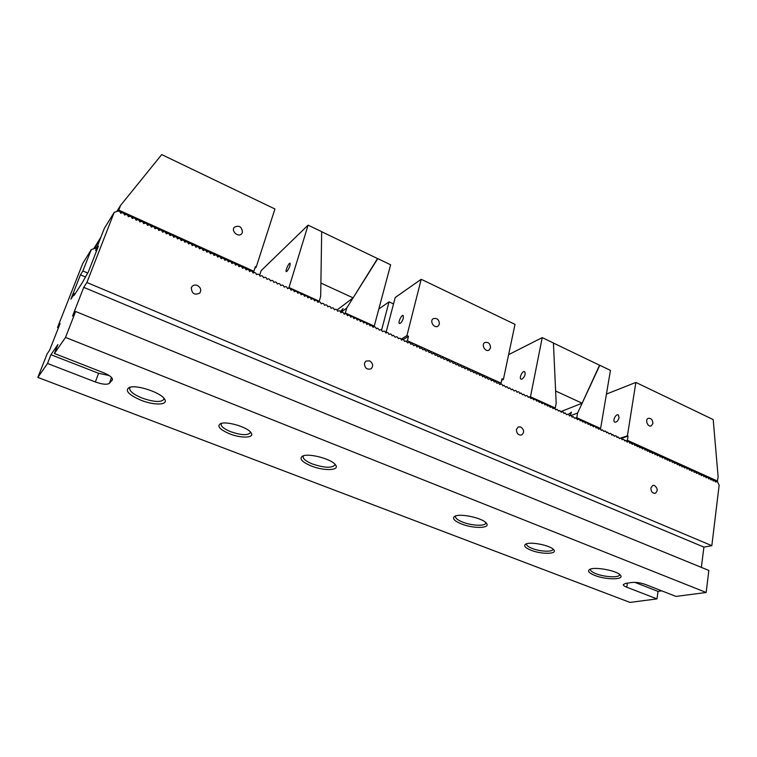 <?xml version="1.0" encoding="UTF-8"?>
<svg xmlns="http://www.w3.org/2000/svg" width="757" height="757" viewBox="0 0 757 757"><rect width="100%" height="100%" fill="white"/><g stroke="black" fill="none" stroke-linecap="round" stroke-linejoin="round"><path stroke-width="1.14" d="M114.222 212.32L86.904 282.493L711.835 545.674L719.15 485.161L717.504 481.868L716.671 481.49L715.791 482.095L714.315 480.421L713.425 481.026L711.949 479.351L711.06 479.957L709.574 478.282L708.684 478.888L708.032 477.582L707.199 477.203L706.3 477.809L704.814 476.134L703.915 476.74L703.262 475.424L702.43 475.046L701.531 475.651L700.036 473.967L699.137 474.573L698.474 473.267L697.642 472.879L696.733 473.485L695.238 471.8L694.33 472.406L693.667 471.091L692.825 470.703L691.917 471.308L690.412 469.614L689.495 470.22L688.842 468.905L687.99 468.517L687.072 469.122L686.419 467.807L685.568 467.429L684.65 468.025L683.136 466.321L682.218 466.927L680.704 465.224L679.777 465.829L678.253 464.117L677.326 464.722L676.663 463.398L675.812 463.01L674.884 463.615L673.361 461.902L672.424 462.508L671.762 461.183L670.901 460.795L669.964 461.392L668.44 459.679L667.494 460.284L665.971 458.562L665.024 459.168L664.362 457.834L663.492 457.446L662.545 458.042L661.012 456.32L660.066 456.925L659.394 455.591L658.524 455.194L657.578 455.799L656.035 454.068L655.079 454.673L654.408 453.339L653.537 452.941L652.581 453.538L651.029 451.806L650.074 452.412L648.522 450.67L647.557 451.276L646.005 449.535L645.04 450.141L644.368 448.797L643.488 448.399L642.523 448.996L640.961 447.255L639.987 447.851L638.425 446.11L637.451 446.706L635.889 444.965L634.915 445.561L634.234 444.217L633.344 443.81L632.369 444.406L630.799 442.656L629.815 443.261L629.133 441.908L628.244 441.501L627.26 442.097L625.679 440.347L624.695 440.943L624.014 439.59L623.115 439.183L622.122 439.779L621.44 438.426L620.541 438.019L619.548 438.615L617.958 436.855L616.964 437.451L616.283 436.089L615.375 435.682L614.372 436.278L612.782 434.509L611.779 435.114L611.098 433.752L610.189 433.335L609.177 433.931L607.587 432.162L606.575 432.758L605.884 431.395L604.975 430.979L603.963 431.575L602.354 429.796L601.342 430.392L599.733 428.613L598.721 429.21L597.112 427.421L596.081 428.017L595.399 426.645L594.472 426.229L593.45 426.825L591.832 425.037L590.801 425.633L589.192 423.844L588.151 424.44L587.47 423.059L586.533 422.643L585.502 423.239L583.874 421.441L582.833 422.037L581.215 420.23L580.165 420.835L579.474 419.444L578.537 419.028L577.496 419.624L575.859 417.817L574.818 418.413L573.181 416.596L572.131 417.202L571.431 415.811L570.494 415.385L569.434 415.981L568.734 414.59L567.797 414.164L566.738 414.76L565.091 412.943L564.031 413.54L563.331 412.149L562.385 411.713L561.316 412.31L559.669 410.493L558.59 411.079L556.944 409.253L555.865 409.849L554.209 408.023L553.14 408.619L551.474 406.783L550.396 407.38L548.74 405.544L547.652 406.14L545.986 404.304L544.898 404.9L544.198 403.49L543.233 403.055L542.144 403.651L540.47 401.806L539.372 402.402L537.707 400.557L536.609 401.153L535.899 399.743L534.925 399.299L533.827 399.895L532.143 398.04L531.045 398.636L529.361 396.782L528.254 397.378L527.544 395.958L526.56 395.523L525.453 396.11L523.759 394.255L522.642 394.842L520.948 392.978L519.832 393.574L519.122 392.154L518.138 391.71L517.012 392.296L516.302 390.877L515.318 390.432L514.192 391.019L512.489 389.155L511.353 389.741L509.65 387.868L508.515 388.464L506.802 386.581L505.667 387.177L503.954 385.294L502.818 385.89L502.099 384.452L501.096 384.007L499.951 384.594L498.238 382.711L497.084 383.297L495.362 381.414L494.217 382.001L493.498 380.563L492.485 380.109L491.331 380.695L490.612 379.257L489.599 378.803L488.445 379.389L486.713 377.497L485.549 378.084L483.808 376.182L482.644 376.778L481.925 375.33L480.903 374.876L479.739 375.463L479.011 374.015L477.989 373.551L476.815 374.138L475.074 372.236L473.891 372.822L472.141 370.911L470.958 371.498L469.208 369.586L468.025 370.173L467.296 368.716L466.265 368.252L465.082 368.839L463.322 366.918L462.12 367.505L460.36 365.584L459.168 366.17L457.398 364.24L456.197 364.827L454.427 362.896L453.216 363.483L452.487 362.026L451.446 361.553L450.235 362.13L448.456 360.2L447.245 360.786L446.516 359.32L445.466 358.846L444.245 359.424L442.467 357.484L441.246 358.07L439.457 356.131L438.227 356.708L436.439 354.759L435.209 355.345L434.471 353.879L433.411 353.396L432.181 353.973L430.383 352.024L429.143 352.611L428.405 351.134L427.345 350.652L426.106 351.229L424.298 349.27L423.049 349.857L421.242 347.889L419.993 348.475L419.255 346.99L418.176 346.507L416.927 347.085L416.189 345.608L415.11 345.116L413.852 345.694L412.035 343.725L410.777 344.303L410.029 342.817L408.95 342.334L407.682 342.912L405.856 340.934L404.588 341.511L403.841 340.016L402.752 339.533L401.475 340.111L400.737 338.616L399.639 338.124L398.362 338.701L397.614 337.206L396.526 336.714L395.249 337.291L393.403 335.304L392.117 335.881L391.369 334.376L390.271 333.884L388.975 334.462L388.227 332.957L387.13 332.465L385.833 333.042L385.086 331.538L383.979 331.036L382.682 331.613L380.818 329.607L379.522 330.184L377.658 328.178L376.352 328.756L375.595 327.251L374.478 326.74L373.173 327.317L371.299 325.302L369.984 325.879L369.227 324.365L368.11 323.864L366.795 324.441L366.038 322.927L364.912 322.416L363.587 322.993L362.83 321.479L361.704 320.968L360.379 321.536L359.622 320.022L358.496 319.511L357.162 320.088L356.396 318.565L355.27 318.054L353.935 318.631L353.169 317.107L352.043 316.596L350.699 317.164L349.933 315.641L348.797 315.13L347.454 315.697L346.687 314.174L345.552 313.663L344.198 314.231L343.432 312.707L342.296 312.187L340.934 312.755L340.177 311.231L339.032 310.711L337.669 311.278L336.903 309.745L335.758 309.235L334.386 309.802L333.619 308.269L332.474 307.749L331.102 308.317L330.336 306.784L329.181 306.263L327.809 306.822L327.043 305.289L325.879 304.768L324.507 305.336L323.731 303.794L322.577 303.273L321.195 303.841L320.419 302.298L319.255 301.769L317.874 302.336L317.098 300.794L315.934 300.264L314.543 300.832L313.767 299.289L312.603 298.76L311.203 299.327L310.427 297.775L309.253 297.246L307.853 297.813L307.077 296.261L305.904 295.732L304.494 296.299L303.718 294.747L302.545 294.208L301.135 294.776L300.359 293.224L299.176 292.685L297.756 293.252L296.981 291.691L295.798 291.161L294.378 291.719L293.593 290.168L292.41 289.628L290.981 290.186L290.205 288.635L289.013 288.095L287.584 288.654L286.799 287.092L285.607 286.553L284.168 287.111L283.383 285.55L282.191 285.01L280.752 285.569L279.967 283.998L278.765 283.459L277.317 284.017L276.542 282.456L275.33 281.907L273.883 282.465L273.097 280.894L271.895 280.355L270.438 280.904L269.653 279.333L268.442 278.794L266.984 279.342L266.19 277.772L264.978 277.223L263.512 277.781L262.726 276.201L261.515 275.652L260.039 276.21L259.254 274.63L258.033 274.081L256.557 274.64L255.762 273.059L254.541 272.501L253.065 273.059L252.27 271.479L251.04 270.921L249.555 271.479L248.769 269.889L247.539 269.341L246.044 269.889L245.249 268.3L244.019 267.741L242.524 268.3L241.729 266.71L240.489 266.152L238.994 266.701L238.2 265.111L236.96 264.553L235.455 265.101L234.651 263.512L233.411 262.953L231.897 263.502L231.103 261.903L229.854 261.345L228.34 261.894L227.535 260.294L226.296 259.727L224.772 260.276L223.968 258.676L222.719 258.109L221.186 258.657L220.391 257.058L219.133 256.491L217.6 257.039L216.795 255.431L215.537 254.863L214.004 255.412L213.2 253.803L211.932 253.235L210.389 253.784L209.585 252.176L208.317 251.598L206.775 252.147L205.961 250.539L204.693 249.961L203.141 250.51L202.337 248.892L201.059 248.315L199.498 248.864L198.694 247.246L197.416 246.668L195.855 247.217L195.041 245.599L193.764 245.022L192.193 245.561L191.379 243.943L190.102 243.366L188.521 243.905L187.708 242.278L186.421 241.701L184.84 242.24L184.027 240.622L182.74 240.035L181.15 240.575L180.336 238.947L179.049 238.36L177.45 238.9L176.636 237.272L175.34 236.686L173.741 237.225L172.927 235.597L171.621 235.011L170.022 235.541L169.208 233.913L167.903 233.326L166.294 233.856L165.471 232.229L164.165 231.633L162.547 232.172L161.733 230.535L160.418 229.939L158.8 230.478L157.976 228.832L156.661 228.236L155.034 228.775L154.21 227.128L152.895 226.532L151.258 227.072L150.435 225.425L149.11 224.829L147.473 225.359L146.65 223.712L145.325 223.116L143.679 223.646L142.855 222L141.531 221.394L139.875 221.924L139.051 220.278L137.717 219.672L136.061 220.202L135.238 218.546L133.894 217.94L132.238 218.47L131.406 216.824L130.062 216.209L128.397 216.739L127.564 215.083L126.22 214.477L124.545 215.007L123.722 213.342L122.369 212.736L120.694 213.256L119.861 211.6L118.499 210.985L114.222 212.32L104.334 228.387L95.666 250.558L98.372 246.243L88.38 271.848L82.248 282.749L73.959 295.646L74.46 293.584L75.113 293.858M191.313 287.726C191.729 293.659 194.549 295.448 199.772 293.091C201.561 290.101 200.766 287.565 197.407 285.484C195.259 284.66 193.47 284.982 192.041 286.458L191.313 287.726M650.869 487.962C650.963 491.586 652.43 493.365 655.269 493.299C658.003 490.933 657.776 488.341 654.578 485.53L652.761 485.398L650.869 487.962M364.486 363.18L365.924 361.089L369.615 360.834C373.069 363.313 373.551 365.981 371.072 368.829C366.814 369.918 364.619 368.034 364.486 363.18M516.444 429.389L518.242 426.948L520.797 426.986C524.166 429.702 524.469 432.361 521.724 434.963C518.28 435.37 516.52 433.515 516.444 429.389M58.403 327.866L57.523 327.507L82.787 263.379L91.275 249.602L95.278 248.287L96.376 248.76M65.518 337.414L75.615 311.487L708.836 570.437L706.167 592.485L65.518 337.414L54.4 353.5L103.501 372.69C109.689 375.302 112.67 377.686 112.443 379.844L109.368 383.326C107.011 384.878 102.346 384.424 95.363 381.963L47.502 363.474L37.85 377.421L47.123 353.879L49.631 350.16L60.106 323.551L57.523 327.507M141.124 400.292C128.482 394.776 124.564 390.48 129.352 387.414C136.534 384.442 160.844 392.523 164.524 399.034C169 405.071 154.655 405.714 141.124 400.292M311.364 466.009C301.778 461.912 298.873 458.6 302.639 456.064C308.752 452.875 331.926 459.111 335.521 464.902C340.186 470.58 324.195 471.195 311.364 466.009M594.737 575.396C589.06 573.068 587.337 571.1 589.561 569.501C594.027 566.368 617.002 570.551 620.352 575.14C625.064 579.919 605.969 579.994 594.737 575.396M461.439 523.939C454.105 520.873 451.891 518.327 454.796 516.293C460.019 513.057 482.871 518.053 486.363 523.201C491.104 528.443 473.494 528.85 461.439 523.939M706.167 592.485L675.992 596.412L645.371 584.442C640.45 582.739 635.871 582.086 631.631 582.493L625.471 583.439L623.295 584.584C623.257 585.407 624.411 586.287 626.777 587.224L656.981 598.891L629.975 602.411L37.85 377.421M229.617 433.818C219.729 429.541 216.701 426.144 220.542 423.636C226.494 420.835 247.747 427.194 251.031 432.73C255.156 438.01 241.502 438.606 229.617 433.818M530.931 550.207C525.14 547.803 523.39 545.788 525.68 544.16C530.032 541.293 550.613 545.381 553.698 549.752C557.956 554.256 541.425 554.493 530.931 550.207M334.859 464.126L334.868 465.035C331.859 468.261 324.412 467.921 312.527 464.013C306.055 461.373 302.923 458.874 303.141 456.518L303.614 455.733M163.891 398.21L163.862 399.374C161.099 402.525 153.889 402.099 142.221 398.106C133.582 394.529 129.4 391.189 129.674 388.076L130.393 387.139M485.634 522.444L485.653 523.078C485.36 526.38 471.706 525.755 462.65 522.103C457.739 520.125 455.354 518.252 455.487 516.482L455.761 515.905M619.538 574.393L619.548 574.781C619.5 577.932 604.578 577.194 595.967 573.692C592.192 572.197 590.346 570.769 590.422 569.434L590.545 569.075M54.4 353.5L57.911 344.52L50.937 354.711L98.58 373.286L109.188 375.557M50.937 354.711L47.502 363.474M634.83 582.351L658.022 591.397L661.798 590.867M658.022 591.397L656.981 598.891M250.34 431.897L250.312 432.73C247.757 435.578 241.237 435.247 230.762 431.727C224.129 429.001 220.921 426.428 221.139 424.024L221.593 423.324M552.884 548.976L552.875 549.336C552.733 552.213 540.015 551.616 532.162 548.437C528.339 546.904 526.484 545.456 526.569 544.094L526.702 543.753M75.615 311.487L72.549 316.048L83.743 287.338L703.896 547.112L711.835 545.674M701.379 567.39L703.896 547.112M74.46 293.584L70.903 299.147L80.45 274.848L82.873 270.978L87.632 273.003M80.45 274.848L85.172 276.844M82.873 270.978L91.275 249.602M497.765 382.928L498.238 382.711M499.942 384.565L501.096 384.007M502.79 385.843L503.954 385.294M505.648 387.12L506.802 386.581M508.486 388.407L509.65 387.868M511.325 389.685L512.489 389.155M514.154 390.953L515.318 390.432M516.974 392.23L518.138 391.71M519.794 393.498L520.948 392.978M522.604 394.757L523.759 394.255M525.405 396.025L526.56 395.523M528.206 397.283L529.361 396.782M530.988 398.542L532.143 398.04M533.78 399.791L534.925 399.299M536.552 401.04L537.707 400.557M539.325 402.289L540.47 401.806M542.088 403.538L543.233 403.055M544.841 404.777L545.986 404.304M547.585 406.017L548.74 405.544M550.33 407.257L551.474 406.783M553.074 408.487L554.209 408.023M555.799 409.717L556.944 409.253M558.524 410.947L559.669 410.493M561.24 412.168L562.385 411.713M563.956 413.388L565.091 412.943M566.652 414.609L567.797 414.164M569.349 415.82L570.494 415.385M572.046 417.031L573.181 416.596M574.733 418.243L575.859 417.817M577.411 419.454L578.537 419.028M580.08 420.655L581.215 420.23M582.748 421.857L583.874 421.441M585.407 423.059L586.533 422.643M588.066 424.251L589.192 423.844M590.706 425.443L591.832 425.037M593.356 426.636L594.472 426.229M595.986 427.828L597.112 427.421M598.617 429.011L599.733 428.613M601.238 430.194L602.354 429.796M603.859 431.367L604.975 430.979M606.471 432.55L607.587 432.162M609.073 433.723L610.189 433.335M611.665 434.887L612.782 434.509M614.258 436.06L615.375 435.682M616.851 437.224L617.958 436.855M619.425 438.388L620.541 438.019M622.008 439.552L623.115 439.183M624.572 440.706L625.679 440.347M629.739 442.996L630.799 442.656M632.284 444.151L633.344 443.81M634.83 445.296L635.889 444.965M637.366 446.441L638.425 446.11M639.902 447.586L640.961 447.255M642.428 448.731L643.488 448.399M644.945 449.866L646.005 449.535M647.462 451.002L648.522 450.67M649.97 452.128L651.029 451.806M652.477 453.263L653.537 452.941M654.966 454.389L656.035 454.068M657.464 455.515L658.524 455.194M659.953 456.632L661.012 456.32M662.432 457.758L663.492 457.446M664.901 458.874L665.971 458.562M667.371 459.991L668.44 459.679M669.831 461.098L670.901 460.795M672.292 462.205L673.361 461.902M674.26 462.376L674.78 462.12L674.742 463.35L675.812 463.01M677.193 464.42L678.253 464.117M679.635 465.517L680.704 465.224M681.593 465.687L682.114 465.432L682.066 466.643L683.136 466.321M684.025 466.785L684.546 466.53L684.498 467.731L685.568 467.429M686.457 467.883L686.968 467.627L686.93 468.829L687.99 468.517M688.879 468.98L689.39 468.725L689.343 469.917L690.412 469.614M691.292 470.069L691.803 469.823L691.756 471.005L692.825 470.703M693.705 471.157L694.216 470.911L694.169 472.084L695.238 471.8M696.109 472.245L696.62 471.999L696.572 473.163L697.642 472.879M698.976 474.251L700.036 473.967M701.37 475.33L702.43 475.046M703.3 475.5L703.802 475.245L703.755 476.399L704.814 476.134M705.685 476.569L706.186 476.323L706.13 477.468L707.199 477.203M708.514 478.556L709.574 478.282M710.435 478.717L710.937 478.471L710.88 479.607L711.949 479.351M712.81 479.787L713.312 479.55L713.245 480.676L714.315 480.421M715.166 480.856L715.668 480.619L715.611 481.736L716.671 481.49M95.666 250.558L96.536 250.936M83.743 287.338L86.904 282.493M490.536 347.955L489.088 350.065C485.351 352.507 480.865 344.634 484.792 342.533C488.435 341.804 490.347 343.612 490.536 347.955M439.382 324.138L438.038 326.135C434.31 328.888 429.247 321.129 433.193 318.697C437.101 317.741 439.164 319.558 439.382 324.138M408.487 336.297L407.37 340.735L501.049 383.127L501.967 378.793L503.396 379.437L515.006 324.356L421.195 279.276L406.944 335.597L408.487 336.297L403.065 339.666M501.654 380.26L503.396 379.437M500.226 384.424L501.049 383.127M407.37 340.735L406.944 341.445M408.998 342.353L409.556 342.609M412.082 343.744L412.631 344M415.158 345.135L415.707 345.391M418.224 346.526L418.772 346.772M421.28 347.908L421.838 348.154M424.336 349.289L424.885 349.535M427.383 350.661L427.932 350.917M430.421 352.043L430.96 352.289M433.449 353.405L433.988 353.661M436.467 354.778L437.016 355.024M439.486 356.14L440.025 356.386M442.485 357.503L443.034 357.739M445.987 358.6L445.513 358.865L446.024 359.102M448.475 360.209L449.024 360.455M451.465 361.562L452.005 361.799M454.437 362.906L454.976 363.142M457.909 363.994L457.427 364.249L457.947 364.486M460.37 365.584L460.909 365.83M463.823 366.672L463.341 366.927L463.861 367.164M466.274 368.252L466.804 368.498M469.217 369.586L469.747 369.823M472.642 370.665L472.15 370.911L472.68 371.148M475.566 371.99L475.074 372.236L475.604 372.472M478.481 373.305L477.989 373.551L478.519 373.797M479.73 375.453L481.395 374.62L481.433 375.112M482.644 376.768L484.3 375.936L484.329 376.418M485.54 378.074L487.196 377.251L487.224 377.734M488.435 379.38L490.082 378.557L490.12 379.039M491.321 380.686L492.996 380.336M494.207 381.982L495.844 381.159L495.873 381.642M497.075 383.279L498.712 382.455L498.74 382.938M378.822 309.017L389.041 301.844L393.517 303.926M385.909 333.004L395.201 297.52L421.195 279.276M403.358 318.148C402.166 321.649 400.869 323.428 399.45 323.485C397.718 322.728 401.617 314.392 403.178 315.518L403.358 318.148M381.623 329.976L389.041 301.844M451.484 361.562L451.957 361.307M454.455 362.915L454.938 362.65M401.059 339.268L406.944 335.597M448.504 360.218L448.977 359.954M442.514 357.512L442.987 357.247M436.496 354.787L436.969 354.522M433.477 353.424L433.95 353.159M427.412 350.68L427.885 350.415M460.388 365.593L460.871 365.338M466.284 368.262L466.766 368.006M469.226 369.586L469.709 369.34M337.035 310.01L353.103 297.87L377.525 258.553L321.876 231.812L321.659 232.513M320.902 283.061L353.103 297.87M286.96 271.356L286.269 271.621C285.029 271.101 289.013 262.338 290.082 263.256C290.357 265.442 289.316 268.148 286.96 271.356M289.004 287.537L319.236 301.21L320.694 296.205L321.678 231.661L308.099 225.141L289.004 287.537L287.859 288.549M308.099 225.141L261.137 270.646L259.623 275.378M319.236 301.21L317.855 302.317M390.631 264.789L374.251 326.106L345.334 313.02L346.725 308.042L377.79 258.62L390.631 264.789M372.993 326.958L374.251 326.106M344.066 313.956L345.334 313.02M340.792 312.471L346.725 308.042M340.3 311.496L343.129 308.553L340.754 312.395M555.619 391.019L582.124 403.207L560.946 411.581M553.452 343.697L553.566 343.12L599.563 365.215L582.124 403.207M610.445 370.391L600.604 428.519L576.758 417.732L577.6 413.019L599.799 365.281L610.445 370.391M599.998 428.727L600.604 428.519M576.172 417.949L576.758 417.732M570.939 415.584L577.6 413.019M568.422 414.448L571.431 412.168L570.172 415.508M522.056 379.125L521.005 379.172C518.791 378.197 522.595 370.315 524.639 371.649C525.765 374.043 524.904 376.541 522.056 379.125M530.468 396.791L555.288 408.014L556.177 403.282L553.424 342.997L542.23 337.622L530.468 396.791L529.909 397.028M542.23 337.622L508.619 354.655M555.288 408.014L554.711 408.25M116.786 211.525L120.59 205.384L161.714 154.589L274.933 208.989L256.216 267.07L254.749 268.517M93.669 248.816L100.927 237.121L97.256 243.044L98.41 243.546M95.117 248.343L97.256 243.044M118.329 211.042L118.754 210.105L253.869 271.261L252.611 272.16M120.59 205.384L118.754 210.105M95.524 247.463L96.678 247.974M121.754 212.925L121.48 211.79L120.268 212.424M125.605 214.666L125.34 213.54L124.129 214.165M129.447 216.407L129.182 215.272L127.98 215.896M133.27 218.139L133.014 217.013L131.813 217.628M137.093 219.871L136.837 218.735L135.635 219.36M140.906 221.593L140.651 220.457L139.449 221.082M144.701 223.315L144.445 222.18L143.253 222.795M148.486 225.028L148.24 223.892L147.047 224.507M152.271 226.74L152.015 225.605L150.832 226.22M156.037 228.444L155.781 227.308L154.608 227.923M159.793 230.147L159.538 229.011L158.364 229.617M163.531 231.841L163.285 230.705L162.121 231.311M167.269 233.535L167.023 232.399L165.859 232.995M170.997 235.219L170.751 234.083L169.587 234.679M174.706 236.903L174.47 235.768L173.306 236.364M178.415 238.578L178.169 237.443L177.015 238.039M182.106 240.253L181.869 239.108L180.715 239.704M185.787 241.918L185.55 240.783L184.405 241.369M189.468 243.584L189.231 242.439L188.086 243.035M193.13 245.24L192.893 244.104L191.758 244.691M196.782 246.896L196.546 245.751L195.41 246.337M200.425 248.542L200.198 247.407L199.063 247.984M204.059 250.188L203.832 249.044L202.706 249.63M207.683 251.826L207.456 250.69L206.33 251.267M211.288 253.463L211.071 252.327L209.944 252.895M214.893 255.09L214.676 253.955L213.559 254.532M218.489 256.718L218.271 255.582L217.155 256.15M222.075 258.345L221.858 257.2L220.741 257.768M225.643 259.963L225.435 258.818L224.327 259.386M229.21 261.572L228.993 260.436L227.895 261.004M232.768 263.181L232.55 262.045L231.453 262.603M236.307 264.789L236.099 263.644L235.001 264.212M239.846 266.388L239.638 265.243L238.54 265.811M243.366 267.987L243.167 266.843L242.079 267.401M246.886 269.577L246.678 268.432L245.599 268.99M250.397 271.167L250.188 270.022L249.11 270.58M120.628 213.143L121.48 211.79M124.479 214.874L125.34 213.54M128.321 216.597L129.182 215.272M132.153 218.309L133.014 217.013M135.976 220.022L136.837 218.735M139.78 221.735L140.651 220.457M143.575 223.438L144.445 222.18M147.369 225.141L148.24 223.892M151.145 226.835L152.015 225.605M154.911 228.519L155.781 227.308M158.667 230.213L159.538 229.011M162.405 231.888L163.285 230.705M166.143 233.563L167.023 232.399M169.871 235.238L170.751 234.083M173.58 236.903L174.47 235.768M177.289 238.569L178.169 237.443M180.98 240.234L181.869 239.108M184.661 241.88L185.55 240.783M188.342 243.536L189.231 242.439M192.004 245.183L192.893 244.104M195.656 246.82L196.546 245.751M199.299 248.457L200.198 247.407M202.933 250.094L203.832 249.044M206.557 251.721L207.456 250.69M210.172 253.34L211.071 252.327M213.777 254.958L214.676 253.955M217.373 256.576L218.271 255.582M220.949 258.184L221.858 257.2M224.526 259.793L225.435 258.818M228.094 261.402L228.993 260.436M231.651 262.991L232.55 262.045M235.19 264.59L236.099 263.644M238.729 266.18L239.638 265.243M242.259 267.76L243.167 266.843M245.779 269.35L246.678 268.432M249.28 270.921L250.188 270.022M252.781 272.501L253.69 271.602M253.869 271.261L255.346 266.672L256.216 267.07M242.448 232.465L241.767 233.676C238.502 237.84 230.743 231.131 234.329 227.223C239.24 225.018 241.947 226.769 242.448 232.465M619.065 417.618C618.128 420.864 616.69 422.378 614.76 422.132C612.224 421.006 615.943 413.473 618.308 414.94L619.065 417.618M606.433 394.066L635.871 382.427L627.411 435.814L620.664 438.076M635.871 382.427L713.208 419.586L718.138 477.042L717.201 481.726M627.184 441.956L627.383 440.309L717.636 481.149M629.739 443.11L629.748 441.738L629.19 442.012M632.284 444.255L632.303 442.892L631.745 443.167M634.83 445.4L634.839 444.047L634.29 444.321M637.366 446.535L637.385 445.201L636.836 445.466M639.902 447.671L639.92 446.346L639.372 446.611M642.428 448.806L642.447 447.491L641.898 447.756M644.945 449.942L644.964 448.627L644.425 448.892M647.462 451.077L647.481 449.762L646.942 450.037M649.97 452.203L649.989 450.898L649.449 451.172M652.468 453.329L652.496 452.033L651.957 452.298M654.966 454.455L654.994 453.169L654.455 453.434M657.464 455.572L657.492 454.295L656.953 454.56M659.943 456.689L659.981 455.421L659.442 455.686M662.432 457.805L662.46 456.537L661.921 456.802M664.901 458.922L664.939 457.663L664.4 457.919M667.371 460.029L667.409 458.78L666.879 459.045M669.831 461.136L669.869 459.896L669.339 460.152M672.292 462.243L672.33 461.004L671.8 461.268M677.193 464.448L677.231 463.227L676.711 463.483M679.635 465.546L679.672 464.334L679.152 464.59M698.966 474.251L699.023 473.087L698.512 473.333M701.361 475.32L701.417 474.166L700.906 474.412M708.514 478.538L708.571 477.402L708.06 477.648M627.193 440.583L626.597 440.782M627.383 440.309L628.045 436.108L621.298 438.36M652.894 423.532L651.247 425.879C647.737 427.45 644.661 419.548 648.304 418.318C651.2 418.11 652.733 419.851 652.894 423.532M628.045 436.108L627.411 435.814M112.509 379.342L112.168 380.288M111.506 377.459L109.368 383.326M98.58 373.286L95.363 381.963M627.383 583.145L626.777 587.224"/></g></svg>
